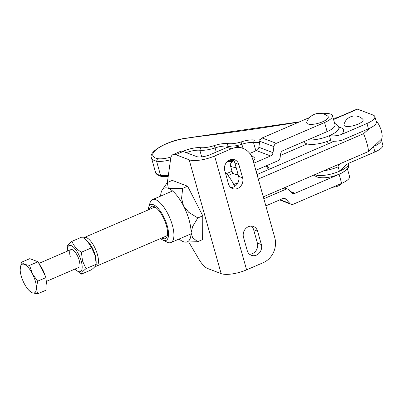 <?xml version="1.0" encoding="UTF-8"?>
<svg xmlns="http://www.w3.org/2000/svg" width="403" height="403" viewBox="0 0 403 403"><rect width="100%" height="100%" fill="white"/><g stroke="black" fill="none" stroke-linecap="round" stroke-linejoin="round"><path stroke-width="0.6" d="M249.502 254.212A8.272 7.229 110.8 0 0 252.439 253.623A8.272 7.229 110.8 0 0 257.371 243.024L253.618 229.685A8.272 7.229 110.8 0 0 251.366 226.093M256.424 255.139A8.272 7.229 110.8 0 0 261.356 244.54L257.603 231.201A8.272 7.229 110.8 0 0 253.487 226.506A8.272 7.229 110.8 0 0 248.424 226.682A8.272 7.229 110.8 0 0 243.498 237.281L247.246 250.621A8.272 7.229 110.8 0 0 251.361 255.311A8.272 7.229 110.8 0 0 256.424 255.139M230.753 187.511A8.272 7.229 110.8 0 0 233.69 186.927A8.272 7.229 110.8 0 0 238.621 176.328L234.868 162.983A8.272 7.229 110.8 0 0 232.617 159.392M237.674 188.438A8.272 7.229 110.8 0 0 242.606 177.839L238.853 164.5A8.272 7.229 110.8 0 0 234.737 159.805A8.272 7.229 110.8 0 0 229.675 159.981A8.272 7.229 110.8 0 0 224.748 170.58L228.496 183.919A8.272 7.229 110.8 0 0 232.617 188.614A8.272 7.229 110.8 0 0 237.674 188.438M167.366 182.509A38.93 14.458 66.7 0 1 167.366 182.504L170.66 158.732A19.465 7.229 -113.3 0 1 172.993 154.596L180.463 151.377A19.465 7.229 66.7 0 1 183.164 151.468L196.624 156.576A10.705 3.365 -15.7 0 0 202.739 156.732A10.705 3.365 -15.7 0 0 210.618 154.49L227.216 147.342A19.465 17.002 -69.2 0 1 239.125 146.929L243.11 148.445A19.465 17.002 -69.2 0 1 244.399 149.004A19.465 17.002 -69.2 0 1 252.797 159.487L274.796 237.75A19.465 17.002 -69.2 0 1 273.471 252.419A19.465 17.002 -69.2 0 1 263.199 262.691L246.601 269.844L214.603 156.006A19.465 6.121 164.3 0 1 200.276 160.077A19.465 6.121 164.3 0 1 189.153 159.795L175.698 154.687A19.465 7.229 -113.3 0 0 172.993 154.596M189.153 159.795L221.151 273.632L207.696 268.519A19.465 7.229 -113.3 0 1 198.906 259.225L188.957 242.369M221.151 273.632A19.465 6.121 -15.7 0 0 232.274 273.914A19.465 6.121 -15.7 0 0 246.601 269.844M214.603 156.006L231.201 148.853A19.465 17.002 -69.2 0 1 243.11 148.445M376.08 120.965L376.629 121.172A12.166 4.519 66.7 0 1 381.631 138.959L368.549 151.483A27.736 10.302 -113.3 0 0 366.851 142.894A27.736 10.302 -113.3 0 0 363.551 133.695L258.298 179.058M234.677 186.413A27.736 10.302 -113.3 0 0 225.171 172.076M167.431 234.964A15.591 5.788 66.7 0 1 166.227 236.108A15.591 5.788 66.7 0 1 165.955 236.203M327.498 141.362A15.591 5.788 -113.3 0 0 328.057 143.634A15.591 5.788 -113.3 0 0 328.123 143.876M149.483 209.389A17.536 6.513 66.7 0 1 153.896 206.477A17.536 6.513 66.7 0 1 154.43 206.714A17.536 6.513 66.7 0 1 166.379 225.534A17.536 6.513 66.7 0 1 167.154 236.234A17.536 6.513 66.7 0 1 162.903 238.531A17.536 6.513 66.7 0 1 161.81 237.992M191.042 233.871L170.963 242.525A23.359 8.675 66.7 0 0 172.343 225.111A23.359 8.675 66.7 0 0 155.719 199.732A23.359 8.675 -113.3 0 0 152.475 199.626A23.359 8.675 -113.3 0 0 150.057 202.79L148.682 207.268A19.465 7.229 66.7 0 1 153.397 204.719A19.465 7.229 66.7 0 1 167.255 225.866A19.465 7.229 66.7 0 1 163.396 240.294A19.465 7.229 66.7 0 1 162.807 240.032A19.465 7.229 66.7 0 1 160.58 238.521M170.963 242.525A23.359 8.675 66.7 0 1 167.719 242.42A23.359 8.675 -113.3 0 1 167.003 242.107L162.807 240.032M148.254 209.923A19.465 7.229 66.7 0 1 148.682 207.268M153.629 207.605A15.591 5.788 66.7 0 1 153.886 207.469A15.591 5.788 66.7 0 1 155.543 207.384M368.549 151.483L263.3 196.845M307.151 143.931L280.417 155.452M226.546 173.582L232.007 171.23M233.755 184.549L237.977 182.73M257.023 174.519L334.445 141.151M376.629 121.172L376.271 121.651M369.677 128.27L363.551 133.695M160.606 196.12A29.192 10.841 66.7 0 1 162.283 189.899A29.192 10.841 66.7 0 1 168.328 188.317A29.192 10.841 66.7 0 1 189.108 220.038A29.192 10.841 66.7 0 1 184.77 242.072A29.192 10.841 66.7 0 1 183.325 241.674A29.192 10.841 66.7 0 1 179.098 239.019M162.283 189.899L167.336 182.519L168.333 188.307L182.675 188.347L181.577 198.347L183.587 206.019L188.74 212.336L197.838 217.947L192.694 226.405L191.077 232.702L192.614 237.639L197.661 241.709L184.901 242.092M167.336 182.519L172.272 180.393L187.612 186.216L182.675 188.347M197.838 217.947L202.78 215.817L187.612 186.216M197.661 241.709L202.608 239.578L202.78 215.817M95.219 266.287A15.571 5.783 -113.3 0 0 96.519 266.131A15.571 5.783 -113.3 0 0 97.44 254.52A15.571 5.783 -113.3 0 0 84.192 237.533A15.571 5.783 -113.3 0 0 83.638 237.876M265.975 165.93A15.571 5.783 66.7 0 1 268.479 169.582M256.328 172.056L257.265 169.683M269.431 169.174A13.626 5.058 -113.3 0 0 266.766 165.593M381.253 139.458A15.571 4.896 164.3 0 1 381.349 139.71A15.571 4.896 164.3 0 1 380.759 141.78A15.571 4.896 164.3 0 1 374.679 146.057M366.947 123.489L368.443 128.829A15.571 4.896 -15.7 0 0 375.757 123.993A15.571 4.896 -15.7 0 0 376.352 121.923L374.85 116.588A15.571 4.896 164.3 0 1 374.256 118.658A15.571 4.896 164.3 0 1 366.947 123.489L341.19 134.592A22.382 7.037 -15.7 0 0 341.104 127.806A22.382 7.037 -15.7 0 0 338.742 127.207M368.443 128.829L342.686 139.927C338.792 141.171 334.873 141.529 330.934 141.005L330.682 140.118A18.493 5.813 164.3 0 1 304.472 141.927L304.33 141.423M333.488 119.288L357.023 109.148A3.894 1.446 66.7 0 1 357.562 109.163L373.138 115.077A15.571 4.896 164.3 0 1 374.85 116.588M362.826 119.278A9.934 3.123 164.3 0 1 354.403 125.449A9.934 3.123 164.3 0 1 343.991 124.572A11.193 11.193 0 0 1 362.826 119.278M339.19 128.114L338.822 127.474A18.493 5.813 164.3 0 1 329.432 135.67C333.412 136.184 337.331 135.826 341.19 134.592M337.261 117.666L333.2 118.27M323.785 170.776A18.493 5.813 -15.7 0 0 338.182 166.797L339.432 171.245L346.323 164.721L349.189 163.049L374.946 151.951A15.571 4.896 -15.7 0 0 382.256 147.115A15.571 4.896 -15.7 0 0 382.85 145.045L381.349 139.71M339.885 163.84L337.931 165.91L338.182 166.797M232.158 161.512L230.969 160.354L230.758 159.608M168.187 176.585L161.679 176.549L160.57 175.401L156.571 161.17L157.578 158.636A14.599 4.589 -15.7 0 0 171.053 157.004M227.302 147.302L226.97 146.123A16.543 5.204 -15.7 0 0 230.41 146.314M216.245 152.067L215.076 147.906A12.921 4.065 164.3 0 1 226.97 146.123L227.886 143.574A14.599 4.589 -15.7 0 0 241.075 141.957L243.14 148.455M196.845 136.728A1.95 0.756 -97.7 0 1 197.082 136.577A1.95 0.756 -97.7 0 1 197.092 136.577L187.581 137.992A1.95 0.756 82.4 0 0 187.345 138.143L196.845 136.728A875.875 275.476 -15.7 0 0 299.102 122.023M182.927 151.382A14.599 4.589 -15.7 0 1 200.704 147.7L199.843 150.254L201.702 156.868M200.704 147.7A14.599 4.589 -15.7 0 0 214.139 145.619L215.076 147.906A16.543 5.204 164.3 0 1 199.858 150.259A16.543 5.204 164.3 0 1 199.843 150.254A12.649 3.98 -15.7 0 0 186.292 152.656M241.075 141.957A13.853 4.357 -15.7 0 1 254.404 139.982L253.522 142.541L255.855 150.828M170.519 159.724A16.543 5.204 -15.7 0 1 156.571 161.17A28.255 8.886 -15.7 0 1 151.463 157.86C147.876 151.463 169.028 139.912 187.586 137.992A1.95 0.756 82.4 0 0 187.581 137.992M283.042 188.337L285.687 189.339A3.894 3.4 -69.2 0 1 287.601 189.123A3.894 3.4 -69.2 0 1 288.069 189.259A3.894 3.4 -69.2 0 1 289.238 190.06L291.51 192.558A3.894 3.4 110.8 0 0 292.684 193.359A3.894 3.4 110.8 0 0 293.147 193.495A3.894 3.4 110.8 0 0 295.061 193.279L339.104 174.298A15.571 4.896 -15.7 0 0 344.857 171.023M347.376 168.701L349.562 176.464A15.571 4.896 164.3 0 1 341.653 183.37L293.414 204.16A3.894 3.4 -69.2 0 1 291.5 204.376A3.894 3.4 -69.2 0 1 291.031 204.24A3.894 3.4 -69.2 0 1 289.863 203.439L286.155 199.364A3.894 3.4 110.8 0 0 284.986 198.563A3.894 3.4 110.8 0 0 284.518 198.432A3.894 3.4 110.8 0 0 282.604 198.649L265.834 205.873M233.826 160.737A15.571 4.896 -15.7 0 0 230.35 165.321L232.35 172.434A15.571 4.896 -15.7 0 0 234.062 173.94A15.571 4.896 -15.7 0 0 238.118 174.544M230.35 165.321A15.571 4.896 -15.7 0 0 232.063 166.827A15.571 4.896 -15.7 0 0 236.118 167.426M253.835 163.185L270.604 155.961A3.894 3.4 110.8 0 0 272.216 154.656A3.894 3.4 110.8 0 0 273.027 152.666L273.894 146.621A3.894 3.4 -69.2 0 1 274.705 144.632A3.894 3.4 -69.2 0 1 276.317 143.327L324.556 122.537A15.571 4.896 -15.7 0 0 332.46 115.631A15.571 4.896 -15.7 0 0 330.747 114.125A15.571 4.896 -15.7 0 0 322.858 113.762M327.73 116.114A11.193 3.521 164.3 0 1 318.425 123.237A11.193 3.521 164.3 0 1 306.769 122.008A13.647 13.647 0 0 1 327.735 116.114M251.2 155.588A11.193 11.193 0 0 1 254.61 157.941A9.934 3.123 164.3 0 1 253.215 160.973M332.46 115.631L335.009 124.703A15.571 4.896 164.3 0 1 327.105 131.61L283.062 150.591A3.894 3.4 110.8 0 0 281.455 151.891A3.894 3.4 110.8 0 0 280.639 153.886L280.11 157.588A3.894 3.4 -69.2 0 1 279.299 159.578A3.894 3.4 110.8 0 1 277.687 160.883L255.834 170.303M309.716 117.444L262.146 137.947A3.894 3.4 110.8 0 0 260.54 139.252A3.894 3.4 110.8 0 0 259.723 141.241L258.862 147.281A3.894 3.4 -69.2 0 1 258.046 149.276A3.894 3.4 -69.2 0 1 256.439 150.576L249.789 153.442M285.687 189.339L263.834 198.76M39.378 264.449A14.236 5.289 66.7 0 1 45.176 275.758M20.16 269.854L21.379 262.288L24.286 264.353L29.56 265.396L32.421 273.798L37.65 281.178L36.421 288.024A15.571 5.783 -113.3 0 0 35.368 281.274A15.571 5.783 -113.3 0 0 32.421 273.798A15.571 5.783 -113.3 0 0 24.286 264.353A15.571 5.783 -113.3 0 0 20.15 269.139A15.571 5.783 -113.3 0 0 20.16 269.854A15.571 5.783 -113.3 0 0 21.203 275.894A15.571 5.783 -113.3 0 0 24.15 283.364A15.571 5.783 -113.3 0 0 29.051 290.477A15.571 5.783 -113.3 0 0 32.285 292.81L29.051 290.477M37.56 293.852L32.285 292.81A15.571 5.783 -113.3 0 0 36.421 288.024L37.56 293.852L46.002 290.215L46.088 277.541L37.65 281.178M46.088 277.541L38.003 261.759L29.822 258.65L21.379 262.288M38.003 261.759L29.56 265.396M46.078 279.536A14.236 5.289 66.7 0 1 46.038 285.072M71.996 241.316L82.217 236.914L87.209 240.888L91.612 247.82L95.108 255.527L96.231 264.257C96.236 265.411 94.645 267.249 91.456 269.783L81.235 274.186C81.225 273.033 82.817 271.194 86.01 268.66L82.514 260.958L81.391 252.228C76.661 249.281 73.527 245.644 71.996 241.316C68.802 243.85 67.21 245.689 67.215 246.843L67.341 250.59A14.211 5.274 66.7 0 1 72.676 246.47A14.211 5.274 66.7 0 1 81.22 261.008A14.211 5.274 66.7 0 1 75.452 269.411A14.211 5.274 66.7 0 1 75.074 269.013M87.209 240.888L87.995 241.689A14.211 5.274 66.7 0 1 95.158 255.003A14.211 5.274 66.7 0 1 96.105 260.509L96.201 262.963M67.372 251.14A14.211 5.274 66.7 0 1 67.341 250.59M70.329 256.872A9.732 3.612 66.7 0 1 74.278 251.119A9.732 3.612 66.7 0 1 79.179 260.237A9.732 3.612 66.7 0 1 79.829 264.01M81.391 252.228L91.612 247.82M86.01 268.66L96.231 264.257M75.452 269.411L81.235 274.186M257.371 243.024L261.356 244.54M242.606 177.839L238.621 176.328M175.698 154.687L183.164 151.468M231.201 148.853L227.216 147.342M238.853 164.5L234.868 162.983M253.618 229.685L257.603 231.201M348.857 163.2A18.493 5.813 -15.7 0 1 339.432 171.245A18.493 5.813 164.3 0 1 315.252 174.847A18.493 5.813 164.3 0 1 314.798 174.65M357.562 109.163L333.553 119.515M341.104 127.806A3.894 3.4 -69.2 0 1 339.084 127.998M307.952 139.866A18.493 5.813 -15.7 0 0 329.432 135.67L330.682 140.118M374.946 151.951L373.571 147.06M229.06 160.278A12.921 4.065 164.3 0 1 230.969 160.354A16.543 5.204 -15.7 0 0 233.695 160.55M168.368 175.27A16.543 5.204 164.3 0 1 160.57 175.401A28.255 8.886 164.3 0 1 155.462 172.091C155.477 173.794 157.553 175.28 161.679 176.549M234.4 145.967A16.543 5.204 -15.7 0 0 241.961 144.259A11.909 3.743 -15.7 0 1 253.522 142.541A16.543 5.204 164.3 0 0 253.558 142.541A16.543 5.204 164.3 0 0 259.567 142.335M187.345 138.143A26.311 8.277 -15.7 0 0 158.021 148.274A26.311 8.277 -15.7 0 0 157.578 158.636M227.886 143.574A14.866 4.675 -15.7 0 0 214.139 145.619M254.404 139.982A14.599 4.589 -15.7 0 0 260.232 139.725M339.104 174.298L341.653 183.37M259.723 141.241L273.894 146.621M273.027 152.666L258.862 147.281M256.439 150.576L270.604 155.961M276.317 143.327L262.146 137.947M324.556 122.537L327.105 131.61M289.863 203.439L280.095 199.727M283.581 198.387L286.155 199.364M295.061 193.279L290.639 191.596M172.555 190.972L152.475 199.626M184.77 242.072L185.098 242.122M84.192 237.533L154.163 207.374M228.108 175.506L233.03 173.386M96.519 266.131L166.489 235.977M348.822 163.044C348.786 166.404 348.454 168.091 347.829 168.101C347.336 168.933 345.613 171.23 339.2 174.146C330.661 177.663 323.327 178.63 317.191 177.053L315.408 176.111L314.169 174.922M338.822 127.474C338.47 125.842 337.145 124.507 334.848 123.474L334.641 123.394M363.435 156.908A11.193 11.193 0 0 0 365.818 155.885M232.637 161.583L232.093 161.502M232.128 161.507L227.206 161.653M151.463 157.86L155.462 172.091M299.52 121.837L197.092 136.577M332.792 187.188A13.647 13.647 0 0 0 342.338 183.063M288.069 189.259L284.256 187.813M291.031 204.24L279.652 199.918M38.859 263.426L70.903 249.618M46.305 281.415L78.605 267.491"/></g></svg>
